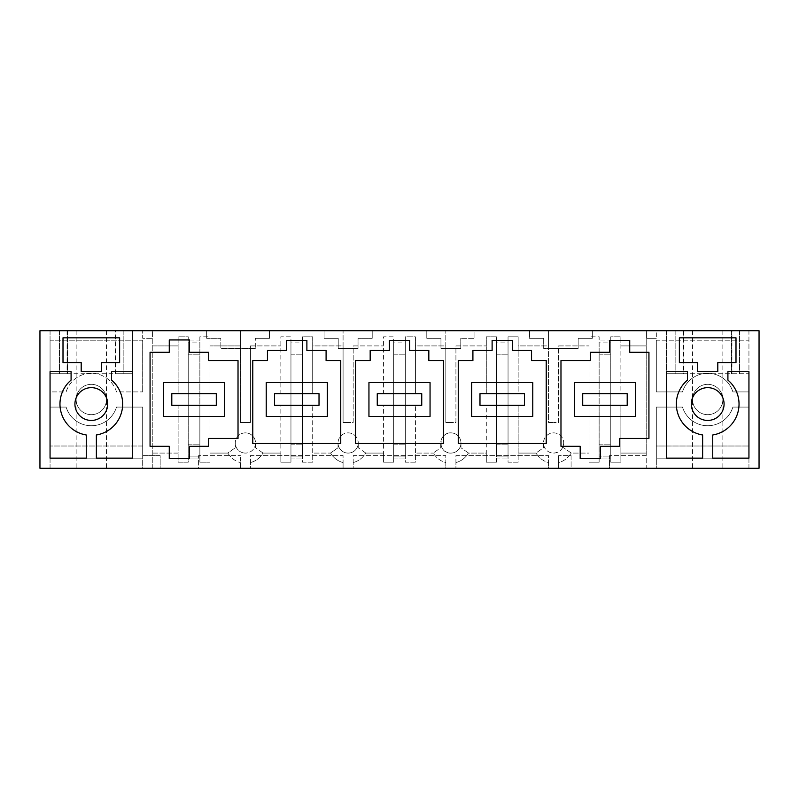 <?xml version="1.0" encoding="UTF-8"?>
<svg xmlns="http://www.w3.org/2000/svg" width="799" height="799" viewBox="0 0 799 799"><rect width="100%" height="100%" fill="white"/><g stroke="black" fill="none" stroke-linecap="round" stroke-linejoin="round"><path stroke-width="0.6" stroke-dasharray="4 3" d="M152.789 468.254L39.95 468.254L39.95 330.746L152.789 330.746L152.789 468.254L646.211 468.254L646.211 453.093L620.883 453.093L646.211 453.093L646.211 330.746L152.789 330.746L152.789 468.254M50.057 458.147L142.681 458.147L142.681 407.081L116.504 407.081A26.337 26.337 0 0 1 66.117 407.081L50.057 407.081L50.057 458.147L142.681 458.147L142.681 407.081L116.504 407.081A26.337 26.337 0 0 1 66.117 407.081L50.057 407.081L50.057 458.147L86.262 458.147L86.262 434.986A31.341 31.341 0 0 1 71.091 380.104L71.091 371.695L50.057 371.695L50.057 458.147M50.057 340.204L142.681 340.204L142.681 391.919L142.681 340.204L50.057 340.204L50.057 391.919L66.117 391.919A26.337 26.337 0 0 1 116.504 391.919L142.681 391.919L116.504 391.919A26.337 26.337 0 0 0 66.117 391.919L50.057 391.919L50.057 340.204M91.316 414.671A15.171 15.171 0 0 1 76.145 399.5A15.171 15.171 0 0 1 91.316 384.329A15.171 15.171 0 0 1 106.477 399.5A15.171 15.171 0 0 1 91.316 414.671A15.171 15.171 0 0 1 76.145 399.5A15.171 15.171 0 0 1 91.316 384.329A15.171 15.171 0 0 1 106.477 399.5A15.171 15.171 0 0 1 91.316 414.671M759.05 468.254L646.211 468.254L646.211 330.746L759.05 330.746L759.05 468.254M198.591 468.254L240.349 468.254L240.349 455.62L240.349 468.254L198.591 468.254L198.591 455.62L240.349 455.62L198.591 455.62L198.591 468.254M142.681 468.254L160.17 468.254L160.17 455.62L142.681 455.62L142.681 446.012L50.057 446.012L142.681 446.012L142.681 455.62L160.17 455.62L160.17 468.254L50.057 468.254L142.681 468.254L142.681 455.62L142.681 468.254M82.217 468.254L91.316 468.254L82.217 468.254M91.316 468.254L106.477 468.254L91.316 468.254M343.081 468.254L250.467 468.254L250.467 455.62L343.081 455.62L343.081 468.254L250.467 468.254L250.467 455.62L343.081 455.62L343.081 468.254L348.134 468.254L343.081 468.254L343.081 462.561A20.225 20.225 0 0 1 330.626 453.093A20.225 20.225 0 0 1 330.566 453.003L338.027 447.78L338.027 442.976A10.107 10.107 0 0 1 348.134 432.868A10.107 10.107 0 0 1 358.252 442.976A10.107 10.107 0 0 1 348.134 453.093A10.107 10.107 0 0 1 338.027 442.976A10.107 10.107 0 0 1 348.134 432.868A10.107 10.107 0 0 1 358.252 442.976L358.252 447.78L358.252 442.976A10.107 10.107 0 0 1 348.134 453.093A10.107 10.107 0 0 1 338.027 442.976L338.027 447.78L330.566 453.003A20.225 20.225 0 0 0 330.626 453.093A20.225 20.225 0 0 0 343.081 462.561L343.081 468.254M548.533 468.254L455.919 468.254L455.919 455.62L548.533 455.62L548.533 468.254L455.919 468.254L455.919 455.62L548.533 455.62L548.533 468.254L553.597 468.254L548.533 468.254L548.533 462.561A20.225 20.225 0 0 1 536.029 453.003L543.48 447.78L543.48 442.976A10.107 10.107 0 0 1 553.597 432.868A10.107 10.107 0 0 1 563.704 442.976C563.105 449.118 559.729 452.494 553.597 453.093A10.107 10.107 0 0 1 543.48 442.976A10.107 10.107 0 0 1 553.597 432.868A10.107 10.107 0 0 1 563.704 442.976A10.107 10.107 0 0 1 553.597 453.093A10.107 10.107 0 0 1 543.48 442.976L543.48 447.78L536.029 453.003A20.225 20.225 0 0 0 548.533 462.561L548.533 468.254M445.812 468.254L353.188 468.254L353.188 455.62L445.812 455.62L445.812 468.254L353.188 468.254L353.188 455.62L445.812 455.62L445.812 468.254L450.866 468.254L445.812 468.254L445.812 462.561A20.225 20.225 0 0 1 433.298 453.003L440.748 447.78L440.748 442.976A10.107 10.107 0 0 1 450.866 432.868A10.107 10.107 0 0 1 460.973 442.976A10.107 10.107 0 0 1 450.866 453.093A10.107 10.107 0 0 1 440.748 442.976L440.748 447.78L433.298 453.003A20.225 20.225 0 0 0 445.812 462.561L445.812 468.254M558.651 468.254L571.085 468.254L571.085 455.62L558.651 455.62L571.085 455.62L571.085 468.254L558.651 468.254L558.651 455.62L558.651 468.254L553.597 468.254L558.651 468.254L558.651 462.561A20.225 20.225 0 0 0 571.105 453.093A20.225 20.225 0 0 1 558.651 462.561L558.651 468.254M609.507 468.254L646.211 468.254L646.211 455.62L609.507 455.62L646.211 455.62L646.211 468.254L609.507 468.254L609.507 455.62L609.507 468.254M707.684 468.254L722.855 468.254L707.684 468.254M656.319 468.254L748.943 468.254L656.319 468.254L656.319 446.012L748.943 446.012L656.319 446.012L656.319 468.254M656.319 330.746L646.9 330.746L656.319 330.746L656.319 338.327L656.319 330.746M683.415 373.712L748.943 373.712L748.943 330.746L666.436 330.746L748.943 330.746L748.943 373.712L666.436 373.712L683.415 373.712L683.415 330.746M707.684 330.746L722.855 330.746L707.684 330.746M269.483 330.746L206.661 330.746L269.483 330.746L269.483 338.327L255.32 338.327L269.483 338.327L269.483 330.746M592.339 330.746L529.517 330.746L592.339 330.746L592.339 338.327L592.339 330.746M474.946 330.746L426.786 330.746L474.946 330.746L474.946 338.327L460.773 338.327L474.946 338.327L474.946 330.746M152.1 330.746L142.681 330.746L142.681 338.327L152.1 338.327L152.1 330.746L142.681 330.746L142.681 338.327L152.1 338.327L152.1 330.746M67.046 373.712L132.564 373.712L132.564 330.746L132.564 373.712L115.076 373.712L115.076 330.746L50.057 330.746L123.166 330.746L115.076 330.746L115.076 373.712L123.166 373.712L50.057 373.712L67.046 373.712L67.046 330.746M91.316 330.746L76.145 330.746L91.316 330.746M348.134 330.746L324.054 330.746L348.134 330.746M563.704 447.78L563.704 442.976L563.704 447.78L571.155 453.003A20.225 20.225 0 0 1 571.105 453.093L589.033 453.093L589.033 462.192L599.14 462.192L599.14 458.946L610.776 458.946L599.14 458.946L599.14 405.313L589.033 405.313L589.033 462.192L599.14 462.192L599.14 405.313L582.711 405.313L582.711 393.687L589.033 393.687L589.033 336.808L599.14 336.808L599.14 393.687L599.14 336.808L589.033 336.808L589.033 393.687L610.776 393.687L610.776 336.808L620.883 336.808L620.883 345.907L646.211 345.907L620.883 345.907L620.883 393.687L599.14 393.687L599.14 456.928L610.776 456.928L610.776 405.313L610.776 462.192L620.883 462.192L620.883 405.313L620.883 462.192L610.776 462.192L610.776 405.313L599.14 405.313L627.205 405.313L582.711 405.313L589.033 405.313L589.033 453.093L571.105 453.093A20.225 20.225 0 0 0 571.155 453.003L563.704 447.78M152.789 453.093L178.117 453.093L178.117 462.192L188.224 462.192L188.224 458.946L199.86 458.946L188.224 458.946L188.224 405.313L178.117 405.313L178.117 453.093L152.789 453.093M199.86 462.192L199.86 405.313L171.795 405.313L171.795 393.687L178.117 393.687L178.117 336.808L188.224 336.808L188.224 393.687L188.224 336.808L178.117 336.808L178.117 393.687L199.86 393.687L199.86 336.808L209.967 336.808L209.967 345.907L240.349 345.907L240.349 422.501L240.349 330.746L240.349 345.907L209.967 345.907L209.967 393.687L188.224 393.687L188.224 456.928L199.86 456.928L199.86 405.313L188.224 405.313L188.224 462.192L178.117 462.192L178.117 405.313L171.795 405.313L171.795 393.687L216.289 393.687L216.289 405.313L209.967 405.313L209.967 453.093L227.895 453.093A20.225 20.225 0 0 1 227.845 453.003L235.296 447.78L235.296 442.976A10.107 10.107 0 0 1 245.403 432.868A10.107 10.107 0 0 1 255.52 442.976A10.107 10.107 0 0 1 245.403 453.093A10.107 10.107 0 0 0 255.52 442.976L255.52 447.78L255.52 442.976A10.107 10.107 0 0 0 245.403 432.868A10.107 10.107 0 0 0 235.296 442.976A10.107 10.107 0 0 0 245.403 453.093A10.107 10.107 0 0 1 235.296 442.976L235.296 447.78L227.845 453.003A20.225 20.225 0 0 0 240.349 462.561L240.349 468.254L245.403 468.254L240.349 468.254L240.349 462.561A20.225 20.225 0 0 1 227.895 453.093L209.967 453.093L209.967 462.192L199.86 462.192L209.967 462.192L209.967 405.313L199.86 405.313L199.86 462.192M262.971 453.003L255.52 447.78L262.971 453.003A20.225 20.225 0 0 1 250.467 462.561A20.225 20.225 0 0 0 262.921 453.093L280.849 453.093L280.849 462.192L290.956 462.192L290.956 458.946L302.581 458.946L290.956 458.946L290.956 405.313L280.849 405.313L280.849 462.192L290.956 462.192L290.956 405.313L274.526 405.313L274.526 393.687L280.849 393.687L280.849 336.808L290.956 336.808L290.956 393.687L290.956 336.808L280.849 336.808L280.849 393.687L302.581 393.687L302.581 336.808L312.699 336.808L312.699 345.907L343.081 345.907L343.081 422.501L348.134 422.501L343.081 422.501L343.081 330.746L343.081 345.907L312.699 345.907L312.699 393.687L290.956 393.687L290.956 456.928L302.581 456.928L302.581 405.313L302.581 462.192L312.699 462.192L312.699 453.093L330.626 453.093L312.699 453.093L312.699 405.313L312.699 462.192L302.581 462.192L302.581 405.313L290.956 405.313L319.021 405.313L274.526 405.313L280.849 405.313L280.849 453.093L262.921 453.093A20.225 20.225 0 0 0 262.971 453.003M365.702 453.003L358.252 447.78L365.702 453.003A20.225 20.225 0 0 1 353.188 462.561A20.225 20.225 0 0 0 365.652 453.093L383.58 453.093L383.58 462.192L393.687 462.192L393.687 458.946L405.313 458.946L393.687 458.946L393.687 405.313L383.58 405.313L383.58 462.192L393.687 462.192L393.687 405.313L377.258 405.313L377.258 393.687L383.58 393.687L383.58 336.808L393.687 336.808L393.687 393.687L393.687 336.808L383.58 336.808L383.58 393.687L405.313 393.687L405.313 336.808L415.42 336.808L415.42 345.907L445.812 345.907L445.812 422.501L450.866 422.501L445.812 422.501L445.812 330.746L445.812 345.907L415.42 345.907L415.42 393.687L393.687 393.687L393.687 456.928L405.313 456.928L405.313 405.313L405.313 462.192L415.42 462.192L415.42 453.093L433.348 453.093L415.42 453.093L415.42 405.313L415.42 462.192L405.313 462.192L405.313 405.313L393.687 405.313L421.742 405.313L377.258 405.313L383.58 405.313L383.58 453.093L365.652 453.093A20.225 20.225 0 0 0 365.702 453.003M460.973 447.78L460.973 442.976A10.107 10.107 0 0 0 450.866 432.868C437.822 432.249 437.822 453.712 450.866 453.093A10.107 10.107 0 0 0 460.973 442.976L460.973 447.78L468.434 453.003A20.225 20.225 0 0 1 468.374 453.093A20.225 20.225 0 0 1 455.919 462.561A20.225 20.225 0 0 0 468.374 453.093L486.301 453.093L486.301 462.192L496.419 462.192L496.419 458.946L508.044 458.946L496.419 458.946L496.419 405.313L486.301 405.313L486.301 462.192L496.419 462.192L496.419 405.313L479.979 405.313L479.979 393.687L486.301 393.687L486.301 336.808L496.419 336.808L496.419 393.687L496.419 336.808L486.301 336.808L486.301 393.687L508.044 393.687L508.044 336.808L518.151 336.808L518.151 345.907L548.533 345.907L548.533 422.501L553.597 422.501L548.533 422.501L548.533 330.746L548.533 345.907L518.151 345.907L518.151 393.687L496.419 393.687L496.419 456.928L508.044 456.928L508.044 405.313L508.044 462.192L518.151 462.192L518.151 453.093L536.079 453.093L518.151 453.093L518.151 405.313L518.151 462.192L508.044 462.192L508.044 405.313L496.419 405.313L524.474 405.313L479.979 405.313L486.301 405.313L486.301 453.093L468.374 453.093A20.225 20.225 0 0 0 468.434 453.003L460.973 447.78M656.319 340.204L656.319 391.919L682.496 391.919A26.337 26.337 0 0 1 732.883 391.919L748.943 391.919L732.883 391.919A26.337 26.337 0 0 0 682.496 391.919L656.319 391.919L656.319 340.204L748.943 340.204L748.943 391.919L748.943 340.204L656.319 340.204M656.319 407.081L682.496 407.081A26.337 26.337 0 0 0 732.883 407.081L748.943 407.081L748.943 458.147L656.319 458.147L656.319 407.081L682.496 407.081A26.337 26.337 0 0 0 732.883 407.081L748.943 407.081L748.943 458.147L656.319 458.147L656.319 407.081M707.684 414.671A15.171 15.171 0 0 1 692.523 399.5A15.171 15.171 0 0 1 707.684 384.329A15.171 15.171 0 0 1 722.855 399.5A15.171 15.171 0 0 1 707.684 414.671A15.171 15.171 0 0 1 692.523 399.5A15.171 15.171 0 0 1 707.684 384.329A15.171 15.171 0 0 1 722.855 399.5A15.171 15.171 0 0 1 707.684 414.671M50.057 468.254L50.057 446.012L50.057 468.254M748.943 468.254L748.943 446.012L748.943 468.254M558.651 345.907L589.033 345.907L558.651 345.907L558.651 422.501L553.597 422.501L558.651 422.501L558.651 345.907M610.776 340.044L610.776 336.808L620.883 336.808L620.883 393.687L627.205 393.687L627.205 405.313L610.776 405.313L610.776 393.687L627.205 393.687L627.205 405.313L627.205 393.687L582.711 393.687L599.14 393.687L599.14 342.072L610.776 342.072L610.776 393.687L610.776 340.044L599.14 340.044L610.776 340.044M455.919 345.907L486.301 345.907L455.919 345.907L455.919 422.501L450.866 422.501L455.919 422.501L455.919 345.907M508.044 340.044L508.044 336.808L518.151 336.808L518.151 393.687L524.474 393.687L524.474 405.313L508.044 405.313L508.044 393.687L524.474 393.687L524.474 405.313L524.474 393.687L479.979 393.687L496.419 393.687L496.419 342.072L508.044 342.072L508.044 393.687L508.044 340.044L496.419 340.044L508.044 340.044M353.188 345.907L383.58 345.907L353.188 345.907L353.188 422.501L348.134 422.501L353.188 422.501L353.188 345.907M405.313 340.044L405.313 336.808L415.42 336.808L415.42 393.687L421.742 393.687L421.742 405.313L405.313 405.313L405.313 393.687L421.742 393.687L421.742 405.313L421.742 393.687L377.258 393.687L393.687 393.687L393.687 342.072L405.313 342.072L405.313 393.687L405.313 340.044L393.687 340.044L405.313 340.044M250.467 345.907L280.849 345.907L250.467 345.907L250.467 422.501L240.349 422.501L250.467 422.501L250.467 345.907M302.581 340.044L302.581 336.808L312.699 336.808L312.699 393.687L319.021 393.687L319.021 405.313L302.581 405.313L302.581 393.687L319.021 393.687L319.021 405.313L319.021 393.687L274.526 393.687L290.956 393.687L290.956 342.072L302.581 342.072L302.581 393.687L302.581 340.044L290.956 340.044L302.581 340.044M199.86 340.044L199.86 336.808L209.967 336.808L209.967 393.687L216.289 393.687L216.289 405.313L171.795 405.313L171.795 393.687L188.224 393.687L188.224 342.072L199.86 342.072L199.86 393.687L216.289 393.687L216.289 405.313L199.86 405.313L199.86 340.044L188.224 340.044L199.86 340.044M152.789 345.907L178.117 345.907L152.789 345.907M646.9 338.327L646.9 330.746L646.9 338.327L656.319 338.327L646.9 338.327M731.445 330.746L731.445 373.712L731.445 330.746M739.534 330.746L739.534 373.712L739.534 330.746M675.834 330.746L675.834 373.712L675.834 330.746M683.924 330.746L683.924 373.712L683.924 330.746M666.436 330.746L666.436 373.712L666.436 330.746M731.954 373.712L731.954 330.746M206.661 338.327L206.661 330.746L206.661 338.327L220.834 338.327L220.834 348.444L245.403 348.444L220.834 348.444L220.834 338.327L206.661 338.327M255.32 348.444L245.403 348.444L255.32 348.444L255.32 338.327L255.32 348.444M553.597 348.444L578.166 348.444L578.166 338.327L592.339 338.327L578.166 338.327L578.166 348.444L543.68 348.444L543.68 338.327L529.517 338.327L529.517 330.746L529.517 338.327L543.68 338.327L543.68 348.444L553.597 348.444M426.786 338.327L426.786 330.746L426.786 338.327L440.958 338.327L440.958 348.444L460.773 348.444L440.958 348.444L440.958 338.327L426.786 338.327M460.773 348.444L460.773 338.327L460.773 348.444M123.166 330.746L123.166 373.712L123.166 330.746M59.466 330.746L59.466 373.712L59.466 330.746M67.555 330.746L67.555 373.712L67.555 330.746M50.057 330.746L50.057 373.712L50.057 330.746M115.585 373.712L115.585 330.746M324.054 338.327L324.054 330.746L324.054 338.327L338.227 338.327L338.227 348.444L358.042 348.444L338.227 348.444L338.227 338.327L324.054 338.327M358.042 348.444L358.042 338.327L372.214 338.327L358.042 338.327L358.042 348.444M372.214 338.327L372.214 330.746L372.214 338.327M96.369 458.147L132.564 458.147L132.564 371.695L111.54 371.695L111.54 380.104A31.341 31.341 0 0 1 96.369 434.986L96.369 458.147M63.001 337.827L63.001 362.596L81.198 362.596L81.198 371.695L101.423 371.695L101.423 362.596L119.63 362.596L119.63 337.827L63.001 337.827M208.709 446.311L189.493 446.311L189.493 458.646L169.268 458.646L169.268 446.311L150.062 446.311L150.062 352.279L169.268 352.279L169.268 339.945L189.493 339.945L189.493 352.279L208.709 352.279L208.709 360.569L238.022 360.569L238.022 438.431L208.709 438.431L208.709 446.311M105.698 411.904A16.389 16.389 0 0 0 99.176 389.662A16.389 16.389 0 0 0 76.934 396.194A16.389 16.389 0 0 0 83.456 418.436A16.389 16.389 0 0 0 105.698 411.904M409.607 350.461L409.607 340.354L389.393 340.354L389.393 350.461L370.177 350.461L370.177 360.569L355.515 360.569L355.515 443.485L443.485 443.485L443.485 360.569L428.823 360.569L428.823 350.461L409.607 350.461M306.886 350.461L306.886 340.354L286.661 340.354L286.661 350.461L267.445 350.461L267.445 360.569L252.784 360.569L252.784 443.485L340.754 443.485L340.754 360.569L326.092 360.569L326.092 350.461L306.886 350.461M512.339 340.354L492.114 340.354L492.114 350.461L472.908 350.461L472.908 360.569L458.246 360.569L458.246 443.485L546.216 443.485L546.216 360.569L531.555 360.569L531.555 350.461L512.339 350.461L512.339 340.354M722.066 411.904A16.389 16.389 0 0 0 715.544 389.662A16.389 16.389 0 0 0 693.302 396.194A16.389 16.389 0 0 0 699.824 418.436A16.389 16.389 0 0 0 722.066 411.904M687.46 380.104L687.46 371.695L666.436 371.695L666.436 458.147L702.631 458.147L702.631 434.986A31.341 31.341 0 0 1 687.46 380.104M748.943 371.695L727.909 371.695L727.909 380.104A31.341 31.341 0 0 1 712.738 434.986L712.738 458.147L748.943 458.147L748.943 371.695M697.577 362.596L679.37 362.596L679.37 337.827L735.999 337.827L735.999 362.596L717.802 362.596L717.802 371.695L697.577 371.695L697.577 362.596M590.291 360.569L560.978 360.569L560.978 446.311L580.184 446.311L580.184 458.646L600.409 458.646L600.409 446.311L619.615 446.311L619.615 438.431L648.938 438.431L648.938 352.279L629.732 352.279L629.732 340.354L609.507 340.354L609.507 352.279L590.291 352.279L590.291 360.569M455.919 468.254L450.866 468.254L455.919 468.254L455.919 462.561L455.919 468.254M353.188 468.254L348.134 468.254L353.188 468.254L353.188 462.561L353.188 468.254M250.467 468.254L245.403 468.254L250.467 468.254L250.467 462.561L250.467 468.254M224.589 382.581L163.495 382.581L163.495 416.419L224.589 416.419L224.589 382.581M430.052 382.581L368.948 382.581L368.948 416.419L430.052 416.419M327.32 382.581L266.227 382.581L266.227 416.419L327.32 416.419M532.773 382.581L471.68 382.581L471.68 416.419L532.773 416.419L532.773 382.581M635.505 382.581L574.411 382.581L574.411 416.419L635.505 416.419L635.505 382.581M582.711 405.313L582.711 393.687L582.711 405.313M479.979 405.313L479.979 393.687L479.979 405.313M377.258 405.313L377.258 393.687L377.258 405.313M274.526 405.313L274.526 393.687L274.526 405.313M188.224 342.072L188.224 456.928L199.86 456.928L199.86 342.072L188.224 342.072M188.224 354.207L199.86 354.207L188.224 354.207M188.224 393.438L199.86 393.438L188.224 393.438M188.224 405.562L199.86 405.562L188.224 405.562M188.224 444.793L199.86 444.793L188.224 444.793M290.956 342.072L290.956 456.928L302.581 456.928L302.581 342.072L290.956 342.072M290.956 354.207L302.581 354.207L290.956 354.207M290.956 393.438L302.581 393.438L290.956 393.438M290.956 405.562L302.581 405.562L290.956 405.562M290.956 444.793L302.581 444.793L290.956 444.793M393.687 342.072L393.687 456.928L405.313 456.928L405.313 342.072L393.687 342.072M393.687 354.207L405.313 354.207L393.687 354.207M393.687 393.438L405.313 393.438L393.687 393.438M393.687 405.562L405.313 405.562L393.687 405.562M393.687 444.793L405.313 444.793L393.687 444.793M496.419 342.072L496.419 456.928L508.044 456.928L508.044 342.072L496.419 342.072M496.419 354.207L508.044 354.207L496.419 354.207M496.419 393.438L508.044 393.438L496.419 393.438M496.419 405.562L508.044 405.562L496.419 405.562M496.419 444.793L508.044 444.793L496.419 444.793M599.14 342.072L599.14 456.928L610.776 456.928L610.776 342.072L599.14 342.072M599.14 354.207L610.776 354.207L599.14 354.207M599.14 393.438L610.776 393.438L599.14 393.438M599.14 405.562L610.776 405.562L599.14 405.562M599.14 444.793L610.776 444.793L599.14 444.793M76.145 330.746L76.145 468.254M106.477 330.746L106.477 468.254M722.855 330.746L722.855 468.254M692.523 330.746L692.523 468.254"/><path stroke-width="1.2" d="M759.05 468.254L39.95 468.254L39.95 330.746L759.05 330.746L759.05 468.254M132.564 458.147L96.369 458.147L96.369 434.986A31.341 31.341 0 0 0 111.54 380.104L111.54 371.695L132.564 371.695L132.564 458.147M50.057 371.695L71.091 371.695L71.091 380.104A31.341 31.341 0 0 0 86.262 434.986L86.262 458.147L50.057 458.147L50.057 371.695M63.001 337.827L63.001 362.596L81.198 362.596L81.198 371.695L101.423 371.695L101.423 362.596L119.63 362.596L119.63 337.827L63.001 337.827M208.709 446.311L189.493 446.311L189.493 458.646L169.268 458.646L169.268 446.311L150.062 446.311L150.062 352.279L169.268 352.279L169.268 339.945L189.493 339.945L189.493 352.279L208.709 352.279L208.709 360.569L238.022 360.569L238.022 438.431L208.709 438.431L208.709 446.311M105.698 411.904A16.389 16.389 0 0 0 99.176 389.662A16.389 16.389 0 0 0 76.934 396.194A16.389 16.389 0 0 0 83.456 418.436A16.389 16.389 0 0 0 105.698 411.904M409.607 350.461L409.607 340.354L389.393 340.354L389.393 350.461L370.177 350.461L370.177 360.569L355.515 360.569L355.515 443.485L443.485 443.485L443.485 360.569L428.823 360.569L428.823 350.461L409.607 350.461M306.886 350.461L306.886 340.354L286.661 340.354L286.661 350.461L267.445 350.461L267.445 360.569L252.784 360.569L252.784 443.485L340.754 443.485L340.754 360.569L326.092 360.569L326.092 350.461L306.886 350.461M512.339 340.354L492.114 340.354L492.114 350.461L472.908 350.461L472.908 360.569L458.246 360.569L458.246 443.485L546.216 443.485L546.216 360.569L531.555 360.569L531.555 350.461L512.339 350.461L512.339 340.354M722.066 411.904A16.389 16.389 0 0 0 715.544 389.662A16.389 16.389 0 0 0 693.302 396.194A16.389 16.389 0 0 0 699.824 418.436A16.389 16.389 0 0 0 722.066 411.904M687.46 380.104L687.46 371.695L666.436 371.695L666.436 458.147L702.631 458.147L702.631 434.986A31.341 31.341 0 0 1 687.46 380.104M748.943 371.695L727.909 371.695L727.909 380.104A31.341 31.341 0 0 1 712.738 434.986L712.738 458.147L748.943 458.147L748.943 371.695M697.577 362.596L679.37 362.596L679.37 337.827L735.999 337.827L735.999 362.596L717.802 362.596L717.802 371.695L697.577 371.695L697.577 362.596M590.291 360.569L560.978 360.569L560.978 446.311L580.184 446.311L580.184 458.646L600.409 458.646L600.409 446.311L619.615 446.311L619.615 438.431L648.938 438.431L648.938 352.279L629.732 352.279L629.732 340.354L609.507 340.354L609.507 352.279L590.291 352.279L590.291 360.569M430.052 416.419L430.052 382.581L368.948 382.581L368.948 416.419L430.052 416.419L430.052 382.581M327.32 416.419L327.32 382.581L266.227 382.581L266.227 416.419L327.32 416.419L327.32 382.581M163.495 382.581L163.495 416.419L224.589 416.419L224.589 382.581L163.495 382.581M574.411 382.581L574.411 416.419L635.505 416.419L635.505 382.581L574.411 382.581M471.68 382.581L471.68 416.419L532.773 416.419L532.773 382.581L471.68 382.581M171.795 405.313L171.795 393.687L216.289 393.687L216.289 405.313L171.795 405.313M274.526 405.313L274.526 393.687L319.021 393.687L319.021 405.313L274.526 405.313M377.258 405.313L377.258 393.687L421.742 393.687L421.742 405.313L377.258 405.313M479.979 405.313L479.979 393.687L524.474 393.687L524.474 405.313L479.979 405.313M582.711 405.313L582.711 393.687L627.205 393.687L627.205 405.313L582.711 405.313"/></g></svg>
